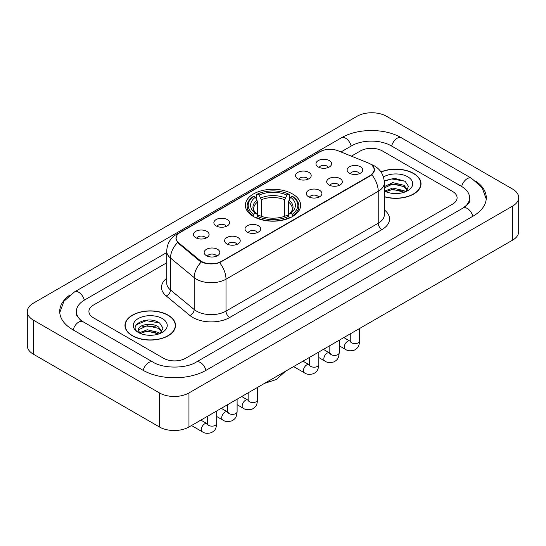 <?xml version="1.0" encoding="UTF-8"?>
<svg xmlns="http://www.w3.org/2000/svg" width="546" height="546" viewBox="0 0 546 546"><rect width="100%" height="100%" fill="white"/><g stroke="black" fill="none" stroke-linecap="round" stroke-linejoin="round"><path stroke-width="0.82" d="M292.533 193.96A27.628 15.95 0 0 0 262.428 190.506A27.628 15.95 0 0 0 245.372 205.241A27.628 15.95 0 0 0 253.467 216.523A27.628 15.95 0 0 0 283.572 219.977A27.628 15.95 0 0 0 300.628 205.241A27.628 15.95 0 0 0 292.533 193.96M297.843 178.767A7.821 4.511 180 0 1 296.294 177.491A7.821 4.511 180 0 1 298.88 171.881A7.821 4.511 180 0 1 308.899 172.386A7.821 4.511 180 0 1 310.456 177.491A7.821 4.511 180 0 1 297.843 178.767M307.951 179.238A4.689 2.71 0 0 0 306.688 177.914A4.689 2.71 0 0 0 302.068 177.232A4.689 2.71 0 0 0 298.798 179.238M216.161 225.928A7.821 4.511 180 0 1 214.612 224.652A7.821 4.511 180 0 1 217.199 219.042A7.821 4.511 180 0 1 227.218 219.54A7.821 4.511 180 0 1 228.774 224.652A7.821 4.511 180 0 1 216.161 225.928M226.269 226.392A4.689 2.71 0 0 0 225.007 225.075A4.689 2.71 0 0 0 220.386 224.392A4.689 2.71 0 0 0 217.117 226.392M195.741 237.715A7.821 4.511 180 0 1 194.192 236.438A7.821 4.511 180 0 1 196.778 230.828A7.821 4.511 180 0 1 206.797 231.333A7.821 4.511 180 0 1 208.354 236.438A7.821 4.511 180 0 1 195.741 237.715M205.849 238.186A4.689 2.71 0 0 0 204.586 236.868A4.689 2.71 0 0 0 199.966 236.179A4.689 2.71 0 0 0 196.69 238.186M318.263 166.98A7.821 4.511 180 0 1 316.714 165.704A7.821 4.511 180 0 1 319.301 160.087A7.821 4.511 180 0 1 329.32 160.592A7.821 4.511 180 0 1 330.876 165.704A7.821 4.511 180 0 1 318.263 166.98M328.371 167.445A4.689 2.71 0 0 0 327.109 166.127A4.689 2.71 0 0 0 322.488 165.438A4.689 2.71 0 0 0 319.219 167.445M328.992 184.964A7.821 4.511 180 0 1 327.436 183.681A7.821 4.511 180 0 1 330.03 178.071A7.821 4.511 180 0 1 340.049 178.576A7.821 4.511 180 0 1 341.598 183.681A7.821 4.511 180 0 1 328.992 184.964M339.093 185.428A4.689 2.71 0 0 0 337.837 184.111A4.689 2.71 0 0 0 333.217 183.422A4.689 2.71 0 0 0 329.941 185.428M308.572 196.751A7.821 4.511 180 0 1 307.016 195.475A7.821 4.511 180 0 1 309.609 189.865A7.821 4.511 180 0 1 319.628 190.37A7.821 4.511 180 0 1 321.178 195.475A7.821 4.511 180 0 1 308.572 196.751M318.673 197.222A4.689 2.71 0 0 0 317.417 195.898A4.689 2.71 0 0 0 312.797 195.215A4.689 2.71 0 0 0 309.521 197.222M247.311 232.118A7.821 4.511 180 0 1 245.755 230.842A7.821 4.511 180 0 1 248.348 225.232A7.821 4.511 180 0 1 258.367 225.737A7.821 4.511 180 0 1 259.916 230.842A7.821 4.511 180 0 1 247.311 232.118M257.412 232.589A4.689 2.71 0 0 0 256.156 231.272A4.689 2.71 0 0 0 251.535 230.583A4.689 2.71 0 0 0 248.259 232.589M226.89 243.912A7.821 4.511 180 0 1 225.334 242.636A7.821 4.511 180 0 1 227.928 237.025A7.821 4.511 180 0 1 237.947 237.524A7.821 4.511 180 0 1 239.496 242.636A7.821 4.511 180 0 1 226.89 243.912M236.991 244.376A4.689 2.71 0 0 0 235.735 243.059A4.689 2.71 0 0 0 231.115 242.369A4.689 2.71 0 0 0 227.839 244.376M206.47 255.699A7.821 4.511 180 0 1 204.914 254.422A7.821 4.511 180 0 1 207.507 248.812A7.821 4.511 180 0 1 217.526 249.317A7.821 4.511 180 0 1 219.076 254.422A7.821 4.511 180 0 1 206.47 255.699M216.571 256.17A4.689 2.71 0 0 0 215.315 254.845A4.689 2.71 0 0 0 210.695 254.163A4.689 2.71 0 0 0 207.419 256.17M349.413 173.171A7.821 4.511 180 0 1 347.863 171.894A7.821 4.511 180 0 1 350.45 166.284A7.821 4.511 180 0 1 360.469 166.789A7.821 4.511 180 0 1 362.018 171.894A7.821 4.511 180 0 1 349.413 173.171M359.521 173.642A4.689 2.71 0 0 0 358.258 172.318A4.689 2.71 0 0 0 353.637 171.635A4.689 2.71 0 0 0 350.361 173.642M368.434 163.049A14.073 8.129 180 0 1 370.311 163.957A14.073 8.129 180 0 1 374.433 169.704A14.073 8.129 180 0 1 370.311 175.45L221.396 261.425A14.073 8.129 180 0 1 199.911 260.34L178.658 242.813A14.073 8.129 180 0 1 176.119 238.152A14.073 8.129 180 0 1 180.241 232.412L320.052 151.686A14.073 8.129 180 0 1 338.083 150.778L368.434 163.049M384.343 196.778A25.28 14.599 0 0 0 421.027 183.749A25.28 14.599 0 0 0 413.622 173.43A25.28 14.599 0 0 0 380.958 171.908M168.134 315.158A25.28 14.599 0 0 0 140.581 311.998A25.28 14.599 0 0 0 124.973 325.484A25.28 14.599 0 0 0 132.378 335.804A25.28 14.599 0 0 0 159.93 338.964A25.28 14.599 0 0 0 175.539 325.484A25.28 14.599 0 0 0 168.134 315.158M125.232 326.795A25.28 14.599 0 0 0 125.143 327.184M372.42 165.513L374.617 169.615L371.86 174.768L370.495 175.757L219.629 262.66C214.046 264.346 208.47 264.346 202.894 262.66L199.727 261.063L177.532 242.581L175.935 238.52L176.651 235.933M163.527 358.251A15.636 9.029 0 0 0 185.64 358.251L452.511 204.177A15.636 9.029 0 0 0 457.091 197.795A15.636 9.029 0 0 0 452.511 191.407L382.473 150.976A15.636 9.029 0 0 0 360.36 150.976L351.385 156.156L360.36 150.976A15.636 9.029 0 0 1 382.473 150.976L452.511 191.407A15.636 9.029 0 0 1 457.091 197.795A15.636 9.029 0 0 1 452.511 204.177L185.64 358.251A15.636 9.029 0 0 1 163.527 358.251L93.489 317.82L163.527 358.251M166.728 262.769L93.489 305.05A15.636 9.029 0 0 0 88.909 311.438A15.636 9.029 0 0 0 93.489 317.82A15.636 9.029 0 0 1 88.909 311.438A15.636 9.029 0 0 1 93.489 305.05L166.728 262.769M175.362 327.184A25.28 14.599 0 0 0 175.28 326.795M420.857 185.449A25.28 14.599 0 0 0 420.768 185.06M384.343 196.608A25.02 14.449 0 0 0 420.768 183.749A25.02 14.449 0 0 0 413.438 173.532A25.02 14.449 0 0 0 381.053 172.051M392.922 193.42L396.846 193.537M385.107 190.929L392.697 188.036L404.074 190.697L405.453 191.803M385.81 191.66L392.697 189.387L404.32 192.219M384.343 189.715A11.78 6.805 0 0 0 385.913 191.748M384.343 186.582L392.697 182.63L404.074 185.292L407.459 189.967M384.343 187.933L392.697 183.982L404.074 186.643L407.193 190.315M384.343 191.025A16.994 9.814 0 0 0 407.76 190.684A16.994 9.814 0 0 0 407.76 176.808A16.994 9.814 0 0 0 383.442 176.979M405.855 191.632L408.517 186.404L405.152 181.333L394.56 178.296L384.241 180.787M385.23 191.455L384.343 190.513M384.268 181.108L391.769 178.945L404.92 181.176M388.022 185.026L391.769 184.35L401.16 185.155M388.022 190.431L391.769 189.755L401.16 190.561M132.562 335.694A25.02 14.449 0 0 0 159.828 338.827A25.02 14.449 0 0 0 175.28 325.484A25.02 14.449 0 0 0 167.95 315.267A25.02 14.449 0 0 0 140.677 312.135A25.02 14.449 0 0 0 125.232 325.484A25.02 14.449 0 0 0 132.562 335.694M147.427 335.155L151.358 335.271M139.619 332.664L147.208 329.77L158.586 332.432L159.964 333.538M140.315 333.388L147.208 331.122L158.831 333.954M139.735 333.19L138.52 330.33A11.78 6.805 0 0 0 140.418 333.483M161.971 331.702L158.586 327.027C151.515 321.751 136.964 325.007 138.52 330.33L138.472 329.811M138.547 330.501L138.875 329.62L147.208 325.716L158.586 328.378L161.705 332.05M160.367 333.367L163.029 328.139L159.657 323.068C147.734 314.496 126.549 325.791 138.786 332.712L139.394 333.087M162.271 318.543A16.994 9.814 0 0 0 138.24 318.543A16.994 9.814 0 0 0 138.24 332.418A16.994 9.814 0 0 0 162.271 332.418A16.994 9.814 0 0 0 162.271 318.543M136.302 324.768L146.28 320.673L159.432 322.911M142.533 326.761L146.28 326.078L155.665 326.883M142.533 332.166L146.28 331.483L155.665 332.289M252.969 216.23L253.706 214.25A24.816 14.326 0 0 1 253.706 196.232L255.412 197.215A22.413 12.94 0 0 0 255.412 213.268L257.098 214.223L257.644 216.236M257.644 215.417L257.644 201.938L255.412 197.215M256.654 199.351L256.654 194.526L257.391 194.103A24.816 14.326 0 0 1 288.609 194.103L286.903 195.086A22.413 12.94 0 0 0 259.097 195.086L261.329 199.809L261.329 216.291M284.671 216.291L284.671 199.809L286.903 195.086M256.654 217.656A25.853 14.926 0 0 0 289.346 217.656L288.609 216.38A24.816 14.326 0 0 1 257.391 216.38L256.654 218.1M289.346 218.1L289.346 217.656M253.706 196.232L252.969 196.656A25.853 14.926 0 0 0 247.147 206.095A25.853 14.926 0 0 0 252.969 215.534M288.609 194.103L289.346 194.526L289.346 199.351M257.391 216.38L259.097 215.397A22.413 12.94 0 0 0 286.903 215.397L288.609 216.38M255.412 213.268L253.706 214.25M259.097 195.086L257.391 194.103M257.098 200.123A20.052 11.575 0 0 0 257.098 214.223L257.193 214.285C254.347 211.534 253.187 209.664 253.713 208.674A19.287 11.138 0 0 1 257.644 201.938M293.031 215.534A25.853 14.926 0 0 0 298.853 206.095A25.853 14.926 0 0 0 293.031 196.656L292.294 196.232A24.816 14.326 0 0 1 292.294 214.25L293.031 216.23M292.294 214.25L290.588 213.268A22.413 12.94 0 0 0 290.588 197.215L292.294 196.232M290.588 197.215L288.356 201.938L288.356 215.417L288.902 214.223L290.588 213.268M288.356 201.938A19.287 11.138 0 0 1 292.287 208.674C292.813 209.671 291.653 211.541 288.807 214.285L288.902 214.223A20.052 11.575 0 0 0 288.902 200.123M288.356 216.236L288.356 215.417M464.4 207.207A28.146 16.25 0 0 0 469.601 197.795A28.146 16.25 0 0 0 461.356 186.302L391.325 145.871A28.146 16.25 0 0 0 351.515 145.871L340.984 151.952M166.728 252.552L84.644 299.945A28.146 16.25 0 0 0 76.399 311.438A28.146 16.25 0 0 0 81.6 320.843M159.473 392.943A20.85 12.039 0 0 0 188.957 392.943L512.592 206.095A20.85 12.039 0 0 0 518.7 197.584A20.85 12.039 0 0 0 512.592 189.066L386.527 116.284A20.85 12.039 0 0 0 357.043 116.284L33.408 303.139A20.85 12.039 0 0 0 27.3 311.65A20.85 12.039 0 0 0 33.408 320.161L159.473 392.943L159.473 426.992A20.85 12.039 0 0 0 188.957 426.992L512.592 240.144A20.85 12.039 0 0 0 518.7 231.634L518.7 197.584M27.3 311.65L27.3 345.7A20.85 12.039 0 0 0 33.408 354.211L159.473 426.992M70.086 294.881A44.833 25.88 0 0 0 59.719 311.438A44.833 25.88 0 0 0 72.85 329.736L142.881 370.174A44.833 25.88 0 0 0 206.286 370.174L473.15 216.093A44.833 25.88 0 0 0 486.281 197.795A44.833 25.88 0 0 0 475.914 181.245M178.658 242.813L178.658 243.693M199.911 260.34L199.911 261.206M221.396 261.425L221.396 261.841M370.311 175.45L370.311 175.867M384.343 209.937A26.065 15.049 180 0 1 381.92 229.607L229.689 317.499A5.214 3.01 60 0 1 226.003 311.118L378.235 223.225A20.85 12.039 0 0 0 384.343 214.715L384.343 182.787A20.85 12.039 180 0 1 378.235 191.305A18.243 10.531 -120 0 0 371.86 174.768M229.689 317.499A26.065 15.049 180 0 1 192.827 317.499A26.065 15.049 180 0 1 189.906 315.492L166.23 295.966A26.065 15.049 180 0 1 166.728 278.303M196.512 311.118A20.85 12.039 0 0 0 226.003 311.118L226.003 279.197A20.85 12.039 180 0 1 196.512 279.197A20.85 12.039 180 0 1 194.178 277.586L170.495 258.06A20.85 12.039 180 0 1 166.728 251.153L166.728 283.081A20.85 12.039 0 0 0 170.495 289.981L194.178 309.507A20.85 12.039 0 0 0 196.512 311.118M384.343 182.787C383.988 175.293 380.698 169.669 374.46 165.923L371.826 164.639A18.243 8.545 112 0 0 371.048 164.414M219.629 262.66A18.243 10.531 60 0 1 226.003 279.197L378.235 191.305L378.235 223.225A5.214 3.01 60 0 0 381.92 229.607M178.576 233.565A18.243 10.531 -120 0 0 176.611 234.289C170.372 238.036 167.076 243.659 166.728 251.153M176.611 234.289L318.707 152.252A18.243 10.531 60 0 1 320.086 151.665M177.532 242.581A18.243 12.203 129.5 0 0 170.495 258.06L170.495 289.981A5.214 3.488 -50.5 0 1 166.23 295.966M201.283 262.032A18.243 12.203 129.5 0 0 194.178 277.586L194.178 309.507A5.214 3.488 -50.5 0 1 189.906 315.492M284.671 199.809A19.287 11.138 0 0 0 261.329 199.809M285.217 197.993A20.052 11.575 0 0 0 260.783 197.993M359.63 328.453L359.63 340.909A4.689 2.71 180 0 1 358.046 342.943A4.689 2.71 180 0 1 351.624 342.827A4.689 2.71 180 0 1 350.252 340.909L350.102 341.926L350.518 341.578M359.63 340.909C359.097 347.529 357.193 348.232 354.572 350.041C350.696 351.242 347.577 350.969 345.222 349.228A4.689 2.71 -60 0 1 344.506 345.475A4.689 2.71 -60 0 1 347.57 341.339A4.689 2.71 -60 0 1 347.775 341.223A4.689 2.71 -60 0 1 349.918 341.107L350.866 341.482M339.209 340.247L339.209 352.702A4.689 2.71 180 0 1 337.626 354.736A4.689 2.71 180 0 1 331.204 354.62A4.689 2.71 180 0 1 329.832 352.702L329.675 353.712L330.098 353.371M339.209 352.702C338.677 359.316 336.773 360.026 334.152 361.827C330.275 363.029 327.156 362.762 324.802 361.022A4.689 2.71 -60 0 1 324.085 357.261A4.689 2.71 -60 0 1 327.15 353.125A4.689 2.71 -60 0 1 327.354 353.016A4.689 2.71 -60 0 1 329.491 352.893L330.446 353.269M318.789 352.033L318.789 364.489A4.689 2.71 180 0 1 317.199 366.523A4.689 2.71 180 0 1 310.783 366.407A4.689 2.71 180 0 1 309.405 364.489L309.254 365.506L309.678 365.158M318.789 364.489C318.257 371.109 316.352 371.812 313.732 373.621C309.855 374.822 306.736 374.549 304.381 372.809A4.689 2.71 -60 0 1 303.665 369.048A4.689 2.71 -60 0 1 306.729 364.919A4.689 2.71 -60 0 1 306.934 364.803A4.689 2.71 -60 0 1 309.07 364.687L310.026 365.062M257.528 387.407L257.528 399.863A4.689 2.71 180 0 1 255.938 401.89A4.689 2.71 180 0 1 249.522 401.774A4.689 2.71 180 0 1 248.143 399.863L247.993 400.873L248.416 400.525M257.528 399.863C256.995 406.477 255.091 407.186 252.47 408.988C248.594 410.189 245.475 409.916 243.12 408.183A4.689 2.71 -60 0 1 242.404 404.422A4.689 2.71 -60 0 1 245.468 400.286A4.689 2.71 -60 0 1 245.673 400.177A4.689 2.71 -60 0 1 247.809 400.054L248.764 400.43M237.107 399.194L237.107 411.65A4.689 2.71 180 0 1 235.517 413.684A4.689 2.71 180 0 1 229.102 413.568A4.689 2.71 180 0 1 227.723 411.65L227.573 412.667L227.996 412.319M237.107 411.65C236.575 418.263 234.671 418.973 232.05 420.782C228.173 421.976 225.054 421.71 222.7 419.97A4.689 2.71 -60 0 1 221.976 416.209A4.689 2.71 -60 0 1 225.048 412.073A4.689 2.71 -60 0 1 225.252 411.964A4.689 2.71 -60 0 1 227.389 411.841L228.344 412.223M216.687 410.981L216.687 423.443A4.689 2.71 180 0 1 215.097 425.47A4.689 2.71 180 0 1 208.681 425.354A4.689 2.71 180 0 1 207.303 423.443L207.152 424.454L207.576 424.106M216.687 423.443C216.155 430.057 214.25 430.76 211.623 432.568C207.753 433.77 204.634 433.497 202.279 431.756A4.689 2.71 -60 0 1 201.556 428.003A4.689 2.71 -60 0 1 204.627 423.867A4.689 2.71 -60 0 1 204.832 423.751A4.689 2.71 -60 0 1 206.968 423.635L207.924 424.01M205.972 370.352A8.34 4.818 -120 0 0 196.212 362.1C185.961 368.727 163.206 368.727 152.948 362.1L82.917 321.662L80.453 320.031L76.747 315.649L76.399 313.991M143.195 370.352A8.34 4.818 -60 0 1 148.778 362.51A8.34 4.818 -60 0 1 152.948 362.1M73.164 329.921A8.34 4.818 -60 0 1 78.747 322.079A8.34 4.818 -60 0 1 82.917 321.662M59.767 312.612L63.916 301.269L74.577 291.871A8.34 4.818 60 0 1 84.33 300.129M74.577 291.871L341.448 137.797A8.34 4.818 60 0 1 351.201 146.048M341.448 137.797C357.712 128.119 385.121 128.119 401.392 137.797A8.34 4.818 120 0 0 397.222 138.206A8.34 4.818 120 0 0 391.639 146.048M486.233 198.969L482.084 187.626L471.423 178.228A8.34 4.818 120 0 0 467.253 178.644A8.34 4.818 120 0 0 461.67 186.486M472.836 216.277A8.34 4.818 -120 0 0 463.083 208.019L196.212 362.1M188.957 426.992L188.957 392.943M33.408 354.211L33.408 320.161M512.592 240.144L512.592 206.095M176.119 238.152L176.119 239.878M374.433 169.704L374.433 170.946M318.707 152.252L323.471 150.232M371.826 164.639L370.693 164.182M420.768 185.838L420.768 183.749M175.28 327.573L175.28 325.484M125.232 327.573L125.232 325.484M285.538 371.232L276.296 379.504L264.517 383.374M247.147 210.865L247.147 206.095M298.853 210.865L298.853 206.095M345.222 349.228L339.209 345.761M350.252 333.872L350.252 340.909M349.918 341.107L343.816 337.585M324.802 361.022L318.789 357.548M329.832 345.659L329.832 352.702M329.491 352.893L323.396 349.379M304.381 372.809L293.591 366.584M309.405 357.453L309.405 364.489M309.07 364.687L302.975 361.165M243.12 408.183L237.107 404.709M248.143 392.82L248.143 399.863M247.809 400.054L241.714 396.532M222.7 419.97L216.687 416.502M227.723 404.613L227.723 411.65M227.389 411.841L221.294 408.326M202.279 431.756L191.489 425.532M207.303 416.4L207.303 423.443M206.968 423.635L200.873 420.113M469.601 200.348C470.761 201.194 468.591 203.754 463.083 208.019M401.392 137.797L471.423 178.228"/></g></svg>
